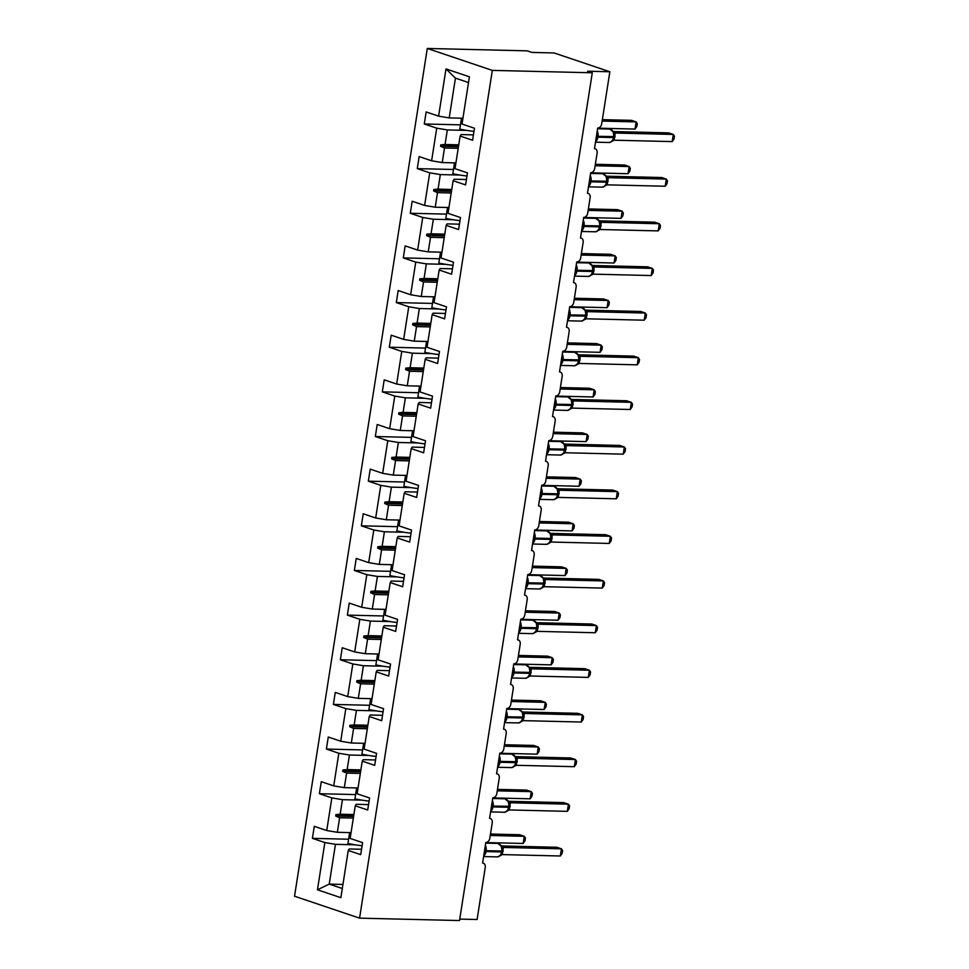 <?xml version="1.0" encoding="UTF-8"?>
<svg xmlns="http://www.w3.org/2000/svg" width="969" height="969" viewBox="0 0 969 969"><rect width="100%" height="100%" fill="white"/><g stroke="black" fill="none" stroke-linecap="round" stroke-linejoin="round"><path stroke-width="1.45" d="M427.293 48.45L527.257 50.848L531.896 52.423L554.111 52.956L609.852 71.754L587.638 71.221L592.289 72.784L492.325 70.386L427.293 48.45L294.54 896.216L359.572 918.152L492.325 70.386M609.852 71.754L601.701 123.838A4.397 3.27 -71.4 0 1 597.691 128.053L594.469 148.657A4.397 3.27 108.6 0 1 595.196 148.79A4.397 3.27 108.6 0 1 597.122 153.041L594.7 168.497A4.397 3.27 -71.4 0 1 590.702 172.7L587.468 193.315A4.397 3.27 108.6 0 1 588.207 193.437A4.397 3.27 108.6 0 1 590.133 197.688L587.711 213.144A4.397 3.27 -71.4 0 1 583.713 217.359L580.479 237.962A4.397 3.27 108.6 0 1 581.218 238.083A4.397 3.27 108.6 0 1 583.144 242.335L580.722 257.79A4.397 3.27 -71.4 0 1 576.712 262.005L573.491 282.609A4.397 3.27 108.6 0 1 574.217 282.742A4.397 3.27 108.6 0 1 576.143 286.981L573.733 302.437A4.397 3.27 -71.4 0 1 569.724 306.652L566.502 327.256A4.397 3.27 108.6 0 1 567.228 327.389A4.397 3.27 108.6 0 1 569.154 331.628L566.732 347.084A4.397 3.27 -71.4 0 1 562.735 351.299L559.501 371.914A4.397 3.27 108.6 0 1 560.239 372.035A4.397 3.27 108.6 0 1 562.165 376.287L559.743 391.742A4.397 3.27 -71.4 0 1 555.746 395.946L552.512 416.561A4.397 3.27 108.6 0 1 553.251 416.682A4.397 3.27 108.6 0 1 555.176 420.934L552.754 436.389A4.397 3.27 -71.4 0 1 548.745 440.604L545.523 461.208A4.397 3.27 108.6 0 1 546.25 461.341A4.397 3.27 108.6 0 1 548.188 465.58L545.765 481.036A4.397 3.27 -71.4 0 1 541.756 485.251L538.534 505.854A4.397 3.27 108.6 0 1 539.261 505.988A4.397 3.27 108.6 0 1 541.187 510.227L538.764 525.683A4.397 3.27 -71.4 0 1 534.767 529.898L531.533 550.513A4.397 3.27 108.6 0 1 532.272 550.634A4.397 3.27 108.6 0 1 534.198 554.886L531.775 570.341A4.397 3.27 -71.4 0 1 527.778 574.544L524.544 595.16A4.397 3.27 108.6 0 1 525.283 595.281A4.397 3.27 108.6 0 1 527.209 599.532L524.786 614.988A4.397 3.27 -71.4 0 1 520.777 619.203L517.555 639.806A4.397 3.27 108.6 0 1 518.282 639.94A4.397 3.27 108.6 0 1 520.22 644.179L517.797 659.635A4.397 3.27 -71.4 0 1 513.788 663.85L510.566 684.453A4.397 3.27 108.6 0 1 511.293 684.586A4.397 3.27 108.6 0 1 513.219 688.826L510.796 704.281A4.397 3.27 -71.4 0 1 506.799 708.496L503.565 729.1A4.397 3.27 108.6 0 1 504.304 729.233A4.397 3.27 108.6 0 1 506.23 733.472L503.807 748.928A4.397 3.27 -71.4 0 1 499.81 753.143L496.576 773.759A4.397 3.27 108.6 0 1 497.315 773.88A4.397 3.27 108.6 0 1 499.241 778.131L496.818 793.587A4.397 3.27 -71.4 0 1 492.809 797.802L489.587 818.405A4.397 3.27 108.6 0 1 490.314 818.526A4.397 3.27 108.6 0 1 492.252 822.778L489.829 838.233A4.397 3.27 -71.4 0 1 485.82 842.449L482.598 863.052A4.397 3.27 108.6 0 1 483.325 863.185L482.61 862.943M351.057 832.637L337.345 832.298L339.622 817.751L353.334 818.078M348.61 839.227L312.406 838.355L314.283 826.339L326.735 830.542L337.345 832.298M361.558 849.256L349.203 848.965L348.259 850.455L360.71 854.646L362.6 842.63L350.148 838.427L355.26 805.808L356.204 804.306L368.547 804.609M358.046 787.979L344.334 787.652L346.611 773.092L360.323 773.432M355.599 794.58L319.395 793.708L321.272 781.692L333.724 785.883L344.334 787.652M355.26 805.808L367.699 809.999L369.589 797.984L357.137 793.781L362.249 761.149L363.193 759.66L375.536 759.962M365.034 743.332L351.323 743.005L353.6 728.446L367.312 728.773M362.588 749.933L326.383 749.061L328.273 737.034L340.713 741.237L351.323 743.005M362.249 761.149L374.7 765.353L376.578 753.325L364.126 749.134L369.237 716.503L370.182 715.013L382.537 715.316M372.023 698.685L358.312 698.358L360.601 683.799L374.313 684.126M369.577 705.287L333.384 704.415L335.262 692.387L347.714 696.59L358.312 698.358M369.237 716.503L381.689 720.706L383.567 708.678L371.115 704.487L376.226 671.856L377.171 670.366L389.526 670.657M379.024 654.039L365.313 653.712L367.59 639.152L381.301 639.479M376.578 660.628L340.373 659.756L342.251 647.74L354.702 651.943L365.313 653.712M376.226 671.856L388.678 676.047L390.568 664.031L378.116 659.828L383.227 627.209L384.172 625.72L396.515 626.01M386.013 609.392L372.302 609.053L374.579 594.506L388.29 594.833M383.567 615.981L347.362 615.109L349.24 603.093L361.691 607.284L372.302 609.053M383.227 627.209L395.667 631.4L397.556 619.385L385.105 615.182L390.216 582.551L391.161 581.061L403.504 581.364M393.002 564.733L379.291 564.406L381.568 549.847L395.279 550.186M390.555 571.335L354.351 570.462L356.241 558.447L368.68 562.638L379.291 564.406M390.216 582.551L402.668 586.754L404.545 574.738L392.094 570.535L397.205 537.904L398.15 536.414L410.505 536.717M399.991 520.087L386.28 519.759L388.569 505.2L402.28 505.527M397.544 526.688L361.352 525.816L363.23 513.788L375.681 517.991L386.28 519.759M397.205 537.904L409.657 542.107L411.534 530.079L399.083 525.888L404.194 493.257L405.139 491.767L417.494 492.058M406.992 475.44L393.281 475.113L395.558 460.554L409.269 460.881M404.545 482.029L368.341 481.169L370.219 469.141L382.67 473.344L393.281 475.113M404.194 493.257L416.646 497.46L418.523 485.433L406.084 481.23L411.195 448.611L412.14 447.121L424.483 447.412M413.981 430.793L400.27 430.454L402.547 415.907L416.258 416.234M411.534 437.382L375.33 436.51L377.207 424.495L389.659 428.686L400.27 430.454M411.195 448.611L423.635 452.802L425.524 440.786L413.073 436.583L418.184 403.952L419.129 402.462L431.471 402.765M420.97 386.134L407.259 385.807L409.536 371.248L423.247 371.587M418.523 392.736L382.319 391.864L384.208 379.848L396.648 384.039L407.259 385.807M418.184 403.952L430.636 408.155L432.513 396.139L420.061 391.936L425.173 359.305L426.118 357.815L438.472 358.118M427.959 341.488L414.248 341.161L416.537 326.601L430.248 326.928M425.512 348.089L389.308 347.217L391.197 335.189L403.649 339.392L414.248 341.161M425.173 359.305L437.625 363.508L439.502 351.481L427.05 347.29L432.162 314.659L433.107 313.169L445.461 313.459M434.96 296.841L421.249 296.514L423.526 281.955L437.237 282.282M432.513 303.43L396.309 302.57L398.186 290.543L410.638 294.746L421.249 296.514M432.162 314.659L444.614 318.862L446.491 306.834L434.051 302.643L439.163 270.012L440.108 268.522L452.45 268.813M441.949 252.194L428.237 251.867L430.515 237.308L444.226 237.635M439.502 258.784L403.298 257.911L405.175 245.896L417.627 250.099L428.237 251.867M439.163 270.012L451.602 274.203L453.492 262.187L441.04 257.984L446.152 225.365L447.097 223.875L459.439 224.166M448.938 207.536L435.226 207.209L437.503 192.649L451.215 192.988M446.491 214.137L410.287 213.265L412.176 201.249L424.616 205.44L435.226 207.209M446.152 225.365L458.603 229.556L460.481 217.54L448.029 213.337L453.141 180.706L454.086 179.217L466.44 179.519M455.927 162.889L442.215 162.562L444.505 148.003L458.216 148.33M453.48 169.49L417.276 168.618L419.165 156.59L431.617 160.793L442.215 162.562M453.141 180.706L465.592 184.909L467.47 172.882L455.018 168.691L460.13 136.06L472.581 140.263L474.459 128.235L462.019 124.044L469.408 76.817L445.994 68.92L438.606 116.147L449.216 117.915L455.442 78.126L445.994 68.92M462.928 118.242L449.216 117.915M438.606 116.147L426.154 111.944L424.277 123.971L436.716 128.162L447.327 129.931L445.05 144.49L440.81 144.853L440.58 146.283L444.505 148.003M459.754 919.096L477.099 919.52L485.251 867.425A4.397 3.27 108.6 0 0 483.325 863.185M348.259 850.455L340.87 897.682L317.457 889.784L324.857 842.558L312.406 838.355M324.857 842.558L335.456 844.326L355.017 844.798M326.735 830.542L331.846 797.911L319.395 793.708M331.846 797.911L342.445 799.679L362.006 800.14M333.724 785.883L338.835 753.252L326.383 749.061M338.835 753.252L349.446 755.021L368.995 755.493M340.713 741.237L345.824 708.605L333.384 704.415M345.824 708.605L356.435 710.374L375.996 710.846M347.714 696.59L352.825 663.959L340.373 659.756M352.825 663.959L363.423 665.727L382.985 666.2M354.702 651.943L359.814 619.312L347.362 615.109M359.814 619.312L370.412 621.081L389.974 621.553M361.691 607.284L366.803 574.665L354.351 570.462M366.803 574.665L377.413 576.434L396.963 576.894M368.68 562.638L373.792 530.007L361.352 525.816M373.792 530.007L384.402 531.775L403.964 532.247M375.681 517.991L380.793 485.36L368.341 481.169M380.793 485.36L391.391 487.128L410.953 487.601M382.67 473.344L387.782 440.713L375.33 436.51M387.782 440.713L398.38 442.482L417.942 442.954M389.659 428.686L394.771 396.067L382.319 391.864M394.771 396.067L405.381 397.835L424.931 398.295M396.648 384.039L401.76 351.408L389.308 347.217M401.76 351.408L412.37 353.176L431.932 353.649M403.649 339.392L408.761 306.761L396.309 302.57M408.761 306.761L419.359 308.53L438.921 309.002M410.638 294.746L415.749 262.115L403.298 257.911M415.749 262.115L426.348 263.883L445.91 264.355M417.627 250.099L422.738 217.468L410.287 213.265M422.738 217.468L433.349 219.236L452.898 219.709M424.616 205.44L429.727 172.821L417.276 168.618M429.727 172.821L440.338 174.577L459.9 175.05M431.617 160.793L436.716 128.162M353.879 814.566L340.167 814.226L342.445 799.679M340.167 814.226L335.928 814.59L335.698 816.031L339.622 817.751M360.88 769.907L347.156 769.58L349.446 755.021M347.156 769.58L342.917 769.943L342.699 771.372L346.611 773.092M367.869 725.26L354.157 724.933L356.435 710.374M354.157 724.933L349.906 725.296L349.688 726.726L353.6 728.446M374.858 680.613L361.146 680.286L363.423 665.727M361.146 680.286L356.907 680.65L356.677 682.079L360.601 683.799M381.847 635.967L368.135 635.64L370.412 621.081M368.135 635.64L363.896 635.991L363.666 637.432L367.59 639.152M388.848 591.32L375.124 590.981L377.413 576.434M375.124 590.981L370.885 591.344L370.667 592.774L374.579 594.506M395.837 546.661L382.125 546.334L384.402 531.775M382.125 546.334L377.874 546.698L377.656 548.127L381.568 549.847M402.825 502.015L389.114 501.688L391.391 487.128M389.114 501.688L384.875 502.051L384.645 503.48L388.569 505.2M409.814 457.368L396.103 457.041L398.38 442.482M396.103 457.041L391.864 457.404L391.633 458.834L395.558 460.554M416.815 412.721L403.092 412.382L405.381 397.835M403.092 412.382L398.853 412.746L398.634 414.175L402.547 415.907M423.804 368.063L410.093 367.736L412.37 353.176M410.093 367.736L405.841 368.099L405.623 369.528L409.536 371.248M430.793 323.416L417.082 323.089L419.359 308.53M417.082 323.089L412.842 323.452L412.612 324.881L416.537 326.601M437.782 278.769L424.071 278.442L426.348 263.883M424.071 278.442L419.831 278.806L419.601 280.235L423.526 281.955M444.783 234.123L431.06 233.795L433.349 219.236M431.06 233.795L426.82 234.147L426.602 235.588L430.515 237.308M451.772 189.476L438.061 189.137L440.338 174.577M438.061 189.137L433.809 189.5L433.591 190.929L437.503 192.649M458.761 144.817L445.05 144.49M466.888 130.403L447.327 129.931M460.13 136.06L461.074 134.57L473.429 134.873M460.481 124.844L424.277 123.971M342.941 884.443L329.23 884.103L335.456 844.326M359.572 918.152L459.524 920.55L592.289 72.784M468.512 82.535L455.442 78.126M317.457 889.784L329.23 884.103L342.299 888.512M458.47 146.719L440.58 146.283M458.688 145.277L440.81 144.853M451.469 191.365L433.591 190.929M451.699 189.936L433.809 189.5M444.48 236.012L426.602 235.588M444.71 234.583L426.82 234.147M437.491 280.659L419.601 280.235M437.709 279.229L419.831 278.806M430.502 325.305L412.612 324.881M430.721 323.876L412.842 323.452M423.501 369.964L405.623 369.528M423.732 368.535L405.841 368.099M416.513 414.611L398.634 414.175M416.743 413.182L398.853 412.746M409.524 459.258L391.633 458.834M409.742 457.828L391.864 457.404M402.535 503.904L384.645 503.48M402.753 502.475L384.875 502.051M395.534 548.563L377.656 548.127M395.764 547.122L377.874 546.698M388.545 593.21L370.667 592.774M388.775 591.78L370.885 591.344M381.556 637.856L363.666 637.432M381.774 636.427L363.896 635.991M374.567 682.503L356.677 682.079M374.785 681.074L356.907 680.65M367.566 727.162L349.688 726.726M367.796 725.72L349.906 725.296M360.577 771.808L342.699 771.372M360.807 770.379L342.917 769.943M353.588 816.455L335.698 816.031M353.806 815.026L335.928 814.59M602.355 119.647L631.497 120.35L636.149 121.912L637.299 123.657L636.851 126.515L635.022 129.071L636.149 121.912L602.124 121.089M635.022 129.071L597.679 128.162M462.879 118.509A23.438 3.525 -171.1 0 1 461.51 118.23L461.583 118.206M473.974 131.36A23.438 3.525 -171.1 0 1 459.803 129.107L461.51 118.23M612.687 140.65L613.425 137.55A6.298 4.106 -88.6 0 1 609.283 142.504L612.299 141.183L611.354 141.607L613.51 139.003M672.183 141.595L674.012 139.051L674.46 136.193L673.298 134.437L672.183 141.595L614.128 140.202L615.254 133.044L673.298 134.437L668.658 132.874L613.316 131.542M613.983 132.474L615.351 133.044M614.019 136.653L612.989 131.154L615.254 133.044M611.899 141.377L614.128 140.202M605.649 185.345L606.437 182.196A6.298 4.106 -88.6 0 1 602.294 187.15L605.31 185.83L604.365 186.266L606.521 183.65M665.194 186.242L667.023 183.698L667.471 180.84L666.309 179.095L665.194 186.242L607.139 184.849L608.266 177.69L666.309 179.095L661.67 177.521L606.328 176.201M606.982 177.121L608.338 177.69A3.222 2.919 117.8 0 1 607.321 177.388L607.321 177.388A3.222 2.919 117.8 0 1 607.26 177.351M607.03 181.3L606 175.801L608.266 177.69M604.91 186.024L607.139 184.849M598.697 229.944L599.448 226.843A6.298 4.106 -88.6 0 1 595.293 231.797L598.321 230.477L597.376 230.913L599.52 228.296M658.193 230.901L660.034 228.345L660.47 225.486L659.32 223.742L658.193 230.901L600.15 229.508L601.264 222.337L659.32 223.742L654.669 222.18L599.339 220.847M599.993 221.768L601.374 222.349M600.041 225.947L599.012 220.447L601.264 222.337M597.909 230.67L600.15 229.508M595.366 164.294L624.508 164.996L629.147 166.559L630.31 168.303L629.862 171.162L628.033 173.717L629.147 166.559L595.136 165.747M628.033 173.717L590.678 172.821M455.89 163.155A23.438 3.525 -171.1 0 1 454.522 162.877L454.594 162.865M466.985 176.007A23.438 3.525 -171.1 0 1 452.814 173.754L454.522 162.877M588.365 208.941L617.519 209.643L622.159 211.206L623.321 212.962L622.873 215.821L621.044 218.364L622.159 211.206L588.147 210.394M621.044 218.364L583.689 217.468M448.901 207.814A23.438 3.525 -171.1 0 1 447.521 207.523L447.605 207.511M459.996 220.653A23.438 3.525 -171.1 0 1 445.825 218.4L447.521 207.523M591.708 274.602L592.459 271.502A6.298 4.106 -88.6 0 1 588.304 276.444L591.332 275.135L590.375 275.559L592.531 272.955M651.204 275.547L653.033 272.992L653.481 270.133L652.331 268.389L651.204 275.547L593.161 274.154L594.276 266.996L652.331 268.389L647.68 266.826L592.35 265.494M593.004 266.427L594.372 266.996M593.04 270.605L592.023 265.094L594.276 266.996M590.92 275.317L593.161 274.154M584.719 319.249L585.458 316.148A6.298 4.106 -88.6 0 1 581.315 321.102L584.331 319.782L583.386 320.206L585.542 317.602M644.215 320.194L646.044 317.65L646.493 314.792L645.33 313.035L644.215 320.194L586.16 318.801L587.287 311.643L645.33 313.035L640.691 311.473L585.349 310.141M586.015 311.073L587.384 311.643M586.051 315.252L585.022 309.753L587.287 311.643M583.932 319.964L586.16 318.801M581.376 253.587L610.518 254.29L615.17 255.864L616.32 257.609L615.872 260.467L614.043 263.011L615.17 255.864L581.146 255.041M614.043 263.011L576.7 262.115M441.9 252.461A23.438 3.525 -171.1 0 1 440.532 252.182L440.604 252.158M452.995 265.312A23.438 3.525 -171.1 0 1 438.836 263.059L440.532 252.182M574.387 298.246L603.53 298.937L608.181 300.511L609.331 302.255L608.883 305.114L607.054 307.67L608.181 300.511L574.157 299.687M607.054 307.67L569.711 306.761M434.911 297.108A23.438 3.525 -171.1 0 1 433.543 296.829L433.615 296.805M446.006 309.959A23.438 3.525 -171.1 0 1 431.835 307.706L433.543 296.829M577.681 363.956L578.469 360.795A6.298 4.106 -88.6 0 1 574.326 365.749L577.342 364.429L576.398 364.865L578.554 362.249M637.227 364.841L639.055 362.297L639.504 359.438L638.341 357.694L637.227 364.841L579.171 363.448L580.298 356.289L638.341 357.694L633.702 356.12L578.36 354.787M579.014 355.72L580.37 356.289A3.222 2.919 117.8 0 1 579.353 355.986L579.353 355.986A3.222 2.919 117.8 0 1 579.292 355.95M579.062 359.899L578.033 354.4L580.298 356.289M576.943 364.623L579.171 363.448M567.398 342.893L596.541 343.595L601.18 345.158L602.343 346.902L601.894 349.761L600.065 352.316L601.18 345.158L567.168 344.334M600.065 352.316L562.71 351.42M427.923 341.754A23.438 3.525 -171.1 0 1 426.554 341.476L426.626 341.463M439.018 354.606A23.438 3.525 -171.1 0 1 424.846 352.353L426.554 341.476M570.729 408.543L571.48 405.442A6.298 4.106 -88.6 0 1 567.337 410.396L570.353 409.075L569.409 409.512L571.553 406.895M630.225 409.499L632.067 406.944L632.503 404.085L631.352 402.341L630.225 409.499L572.182 408.106L573.297 400.936L631.352 402.341L626.713 400.766L571.371 399.446M572.025 400.367L573.382 400.936A3.222 2.919 117.8 0 1 572.364 400.633L572.364 400.633A3.222 2.919 117.8 0 1 572.304 400.597M572.073 404.545L571.044 399.046L573.297 400.936M569.942 409.269L572.182 408.106M560.397 387.539L589.552 388.242L594.191 389.804L595.354 391.549L594.905 394.419L593.076 396.963L594.191 389.804L560.179 388.993M593.076 396.963L555.721 396.067M420.934 386.401A23.438 3.525 -171.1 0 1 419.553 386.122L419.638 386.11M432.029 399.252A23.438 3.525 -171.1 0 1 417.857 396.999L419.553 386.122M563.74 453.189L564.491 450.088A6.298 4.106 -88.6 0 1 560.336 455.042L563.364 453.734L562.408 454.158L564.564 451.542M623.237 454.146L625.066 451.59L625.514 448.732L624.363 446.988L623.237 454.146L565.193 452.753L566.308 445.595L624.363 446.988L619.712 445.425L564.382 444.093M565.036 445.025L566.405 445.595M565.072 449.204L564.055 443.693L566.308 445.595M562.953 453.916L565.193 452.753M553.408 432.186L582.551 432.889L587.202 434.451L588.353 436.207L587.904 439.066L586.075 441.61L587.202 434.451L553.178 433.64M586.075 441.61L548.733 440.713M413.933 431.06A23.438 3.525 -171.1 0 1 412.564 430.781L412.637 430.757M425.028 443.911A23.438 3.525 -171.1 0 1 410.868 441.658L412.564 430.781M556.751 497.848L557.49 494.747A6.298 4.106 -88.6 0 1 553.347 499.701L556.363 498.381L555.419 498.805L557.575 496.201M616.248 498.793L618.077 496.249L618.525 493.391L617.374 491.634L616.248 498.793L558.192 497.4L559.319 490.241L617.374 491.634L612.723 490.072L557.381 488.739M558.047 489.672L559.392 490.229A3.222 2.919 117.8 0 1 558.386 489.939L558.386 489.939A3.222 2.919 117.8 0 1 558.326 489.902M558.083 493.851L557.054 488.352L559.319 490.241M555.964 498.563L558.192 497.4M546.419 476.845L575.562 477.535L580.213 479.11L581.364 480.854L580.915 483.713L579.087 486.256L580.213 479.11L546.189 478.286M579.087 486.256L541.744 485.36M406.944 475.706A23.438 3.525 -171.1 0 1 405.575 475.428L405.648 475.404M418.039 488.558A23.438 3.525 -171.1 0 1 403.867 486.305L405.575 475.428M549.714 542.543L550.501 539.394A6.298 4.106 -88.6 0 1 546.359 544.348L549.375 543.028L548.43 543.464L550.586 540.847M609.259 543.439L611.088 540.896L611.536 538.037L610.373 536.281L609.259 543.439L551.204 542.046L552.33 534.888L610.373 536.281L605.734 534.718L550.392 533.386M551.046 534.319L552.427 534.888M551.095 538.498L550.065 532.998L552.33 534.888M548.975 543.221L551.204 542.046M539.43 521.492L568.573 522.194L573.212 523.757L574.375 525.501L573.927 528.359L572.098 530.915L573.212 523.757L539.2 522.933M572.098 530.915L534.743 530.019M399.955 520.353A23.438 3.525 -171.1 0 1 398.586 520.074L398.659 520.05M411.05 533.204A23.438 3.525 -171.1 0 1 396.878 530.951L398.586 520.074M542.761 587.141L543.512 584.041A6.298 4.106 -88.6 0 1 539.37 588.995L542.386 587.674L541.441 588.11L543.585 585.494M602.258 588.086L604.099 585.542L604.547 582.684L603.384 580.94L602.258 588.086L544.215 586.693L545.329 579.535L603.384 580.94L598.745 579.365L543.403 578.045M544.057 578.965L545.414 579.535A3.222 2.919 117.8 0 1 544.396 579.232L544.396 579.232A3.222 2.919 117.8 0 1 544.336 579.196M544.106 583.144L543.076 577.645L545.329 579.535M541.986 587.868L544.215 586.693M532.429 566.138L561.584 566.841L566.223 568.403L567.386 570.147L566.938 573.006L565.109 575.562L566.223 568.403L532.211 567.592M565.109 575.562L527.754 574.665M392.966 565A23.438 3.525 -171.1 0 1 391.585 564.721L391.67 564.709M404.061 577.851A23.438 3.525 -171.1 0 1 389.889 575.598L391.585 564.721M535.772 631.788L536.523 628.687A6.298 4.106 -88.6 0 1 532.369 633.641L535.397 632.321L534.44 632.757L536.596 630.141M595.269 632.745L597.098 630.189L597.546 627.331L596.395 625.586L595.269 632.745L537.226 631.352L538.34 624.193L596.395 625.586L591.744 624.024L536.414 622.692M537.068 623.624L538.437 624.193M537.105 627.791L536.087 622.292L538.34 624.193M534.985 632.515L537.226 631.352M525.44 610.785L554.583 611.487L559.234 613.05L560.385 614.806L559.937 617.665L558.108 620.208L559.234 613.05L525.21 612.238M558.108 620.208L520.765 619.312M385.965 609.658A23.438 3.525 -171.1 0 1 384.596 609.38L384.669 609.356M397.06 622.51A23.438 3.525 -171.1 0 1 382.9 620.245L384.596 609.38M528.747 676.495L529.522 673.346A6.298 4.106 -88.6 0 1 525.38 678.288L528.396 676.98L527.451 677.404L529.607 674.799M588.28 677.392L590.109 674.836L590.557 671.977L589.406 670.233L588.28 677.392L530.225 675.999L531.351 668.84L589.406 670.233L584.755 668.671L529.413 667.338M530.079 668.271L531.424 668.828A3.222 2.919 117.8 0 1 530.418 668.537L530.418 668.537A3.222 2.919 117.8 0 1 530.358 668.501M530.116 672.45L529.086 666.938L531.351 668.84M527.996 677.161L530.225 675.999M518.451 655.432L547.594 656.134L552.245 657.709L553.396 659.453L552.948 662.311L551.119 664.855L552.245 657.709L518.221 656.885M551.119 664.855L513.776 663.959M378.976 654.305A23.438 3.525 -171.1 0 1 377.607 654.027L377.68 654.002M390.071 667.156A23.438 3.525 -171.1 0 1 375.899 664.904L377.607 654.027M521.746 721.142L522.533 717.993A6.298 4.106 -88.6 0 1 518.391 722.947L521.407 721.626L520.462 722.05L522.618 719.446M581.291 722.038L583.12 719.495L583.568 716.636L582.405 714.88L581.291 722.038L523.236 720.645L524.362 713.487L582.405 714.88L577.766 713.317L522.424 711.985M523.078 712.918L524.459 713.487M523.127 717.096L522.097 711.597L524.362 713.487M521.007 721.82L523.236 720.645M511.462 700.09L540.605 700.781L545.244 702.355L546.407 704.1L545.959 706.958L544.13 709.514L545.244 702.355L511.232 701.532M544.13 709.514L506.775 708.605M371.987 698.952A23.438 3.525 -171.1 0 1 370.618 698.673L370.691 698.649M383.082 711.803A23.438 3.525 -171.1 0 1 368.91 709.55L370.618 698.673M514.793 765.74L515.544 762.639A6.298 4.106 -88.6 0 1 511.402 767.593L514.418 766.273L513.473 766.709L515.617 764.093M574.302 766.685L576.131 764.141L576.579 761.283L575.416 759.539L574.302 766.685L516.247 765.292L517.361 758.133L575.416 759.539L570.777 757.964L515.435 756.632M516.089 757.564L517.446 758.133A3.222 2.919 117.8 0 1 516.429 757.831L516.429 757.831A3.222 2.919 117.8 0 1 516.368 757.794M516.138 761.743L515.108 756.244L517.361 758.133M514.018 766.467L516.247 765.292M504.461 744.737L533.616 745.44L538.255 747.002L539.418 748.746L538.97 751.605L537.141 754.161L538.255 747.002L504.243 746.191M537.141 754.161L499.786 753.264M364.998 743.598A23.438 3.525 -171.1 0 1 363.617 743.32L363.702 743.308M376.093 756.45A23.438 3.525 -171.1 0 1 361.921 754.197L363.617 743.32M507.804 810.387L508.555 807.286A6.298 4.106 -88.6 0 1 504.401 812.24L507.429 810.92L506.472 811.356L508.628 808.74M567.301 811.344L569.13 808.788L569.578 805.929L568.428 804.185L567.301 811.344L509.258 809.951L510.372 802.78L568.428 804.185L563.776 802.623L508.446 801.29M509.1 802.211L510.469 802.792M509.137 806.39L508.119 800.891L510.372 802.78M507.017 811.114L509.258 809.951M497.472 789.384L526.615 790.086L531.266 791.649L532.417 793.405L531.969 796.264L530.14 798.807L531.266 791.649L497.242 790.837M530.14 798.807L492.797 797.911M357.997 788.257A23.438 3.525 -171.1 0 1 356.628 787.967L356.701 787.954M369.092 801.097A23.438 3.525 -171.1 0 1 354.933 798.844L356.628 787.967M500.816 855.046L501.554 851.945A6.298 4.106 -88.6 0 1 497.412 856.887L500.428 855.579L499.483 856.002L501.639 853.386M560.312 855.99L562.141 853.435L562.589 850.576L561.439 848.832L560.312 855.99L502.257 854.597L503.383 847.439L561.439 848.832L556.787 847.269L501.445 845.937M502.112 846.87L503.456 847.427A3.222 2.919 117.8 0 1 502.451 847.124L502.451 847.124A3.222 2.919 117.8 0 1 502.39 847.1M502.148 851.048L501.13 845.537L503.383 847.439M500.028 855.76L502.257 854.597M490.484 834.03L519.626 834.733L524.277 836.308L525.428 838.052L524.98 840.91L523.151 843.454L524.277 836.308L490.253 835.484M523.151 843.454L485.808 842.558M351.008 832.904A23.438 3.525 -171.1 0 1 349.639 832.625L349.712 832.601M362.103 845.755A23.438 3.525 -171.1 0 1 347.932 843.502L349.639 832.625M597.243 130.948A6.298 4.106 91.4 0 1 598.018 136.314L596.492 136.12L596.359 136.98L597.885 137.174A6.298 4.106 91.4 0 1 595.584 141.51M614.019 133.552L614.08 136.605L598.018 136.314L597.885 137.174L613.425 137.55L613.559 136.69A6.298 4.106 -88.6 0 0 610.531 129.192A6.298 4.106 -88.6 0 0 609.719 129.047L597.582 128.756M613.995 137.126L614.952 137.065M614.128 136.266L615.085 136.205M614.261 132.705A3.222 2.919 117.8 0 0 614.322 132.741L614.322 132.741A3.222 2.919 117.8 0 0 615.327 133.032M590.242 175.595A6.298 4.106 91.4 0 1 591.017 180.961L589.503 180.767L589.37 181.627L590.884 181.821A6.298 4.106 91.4 0 1 588.595 186.157M607.03 178.199L607.091 181.251L591.017 180.961L590.884 181.821L606.437 182.196L606.57 181.336A6.298 4.106 -88.6 0 0 603.542 173.839A6.298 4.106 -88.6 0 0 602.73 173.693L590.593 173.403M607.006 181.772L607.963 181.712M607.139 180.912L608.096 180.852M583.253 220.254A6.298 4.106 91.4 0 1 584.028 225.62L582.514 225.414L582.369 226.274L583.895 226.467A6.298 4.106 91.4 0 1 581.606 230.804M600.041 222.846L600.102 225.898L584.028 225.62L583.895 226.467L599.448 226.843L599.581 225.983A6.298 4.106 -88.6 0 0 596.553 218.485A6.298 4.106 -88.6 0 0 595.741 218.34L583.604 218.049M600.017 226.419L600.974 226.358M600.138 225.571L601.107 225.498M600.271 222.01A3.222 2.919 117.8 0 0 600.332 222.034L600.332 222.034A3.222 2.919 117.8 0 0 601.349 222.337M576.264 264.9A6.298 4.106 91.4 0 1 577.039 270.266L575.513 270.06L575.38 270.92L576.906 271.126A6.298 4.106 91.4 0 1 574.605 275.45M593.052 267.492L593.101 270.557L577.039 270.266L576.906 271.126L592.459 271.502L592.592 270.642A6.298 4.106 -88.6 0 0 589.552 263.132A6.298 4.106 -88.6 0 0 588.74 262.987L576.603 262.696M593.028 271.078L593.973 271.005M593.149 270.218L594.106 270.145M593.282 266.657A3.222 2.919 117.8 0 0 593.343 266.681A3.222 2.919 117.8 0 0 593.343 266.693A3.222 2.919 117.8 0 0 594.348 266.984M569.275 309.547A6.298 4.106 91.4 0 1 570.051 314.913L568.524 314.719L568.391 315.567L569.917 315.773A6.298 4.106 91.4 0 1 567.616 320.097M586.051 312.151L586.112 315.204L570.051 314.913L569.917 315.773L585.458 316.148L585.591 315.288A6.298 4.106 -88.6 0 0 582.563 307.791A6.298 4.106 -88.6 0 0 581.751 307.645L569.615 307.355M586.027 315.724L586.984 315.664M586.16 314.864L587.117 314.804M586.293 311.303A3.222 2.919 117.8 0 0 586.354 311.34L586.354 311.34A3.222 2.919 117.8 0 0 587.359 311.63M562.274 354.194A6.298 4.106 91.4 0 1 563.05 359.56L561.535 359.366L561.402 360.226L562.916 360.42A6.298 4.106 91.4 0 1 560.627 364.756M579.062 356.798L579.123 359.85L563.05 359.56L562.916 360.42L578.469 360.795L578.602 359.935A6.298 4.106 -88.6 0 0 575.574 352.437A6.298 4.106 -88.6 0 0 574.762 352.292L562.626 352.001M579.038 360.371L579.995 360.311M579.171 359.511L580.128 359.451M555.285 398.853A6.298 4.106 91.4 0 1 556.061 404.218L554.547 404.012L554.401 404.872L555.927 405.066A6.298 4.106 91.4 0 1 553.638 409.402M572.073 401.445L572.134 404.497L556.061 404.218L555.927 405.066L571.48 405.442L571.613 404.582A6.298 4.106 -88.6 0 0 568.585 397.084A6.298 4.106 -88.6 0 0 567.773 396.939L555.637 396.648M572.049 405.018L573.006 404.957M572.17 404.17L573.139 404.097M548.297 443.499A6.298 4.106 91.4 0 1 549.072 448.865L547.546 448.659L547.412 449.519L548.938 449.725A6.298 4.106 91.4 0 1 546.637 454.049M565.084 446.091L565.133 449.144L549.072 448.865L548.938 449.725L564.491 450.088L564.624 449.241A6.298 4.106 -88.6 0 0 561.584 441.731A6.298 4.106 -88.6 0 0 560.772 441.585L548.636 441.295M565.06 449.677L566.005 449.604M565.181 448.817L566.138 448.744M565.315 445.255A3.222 2.919 117.8 0 0 565.375 445.28L565.375 445.28A3.222 2.919 117.8 0 0 566.38 445.583M541.308 488.146A6.298 4.106 91.4 0 1 542.083 493.512L540.557 493.306L540.423 494.166L541.95 494.372A6.298 4.106 91.4 0 1 539.648 498.696M558.083 490.75L558.144 493.802L542.083 493.512L541.95 494.372L557.49 494.747L557.623 493.887A6.298 4.106 -88.6 0 0 554.595 486.39A6.298 4.106 -88.6 0 0 553.784 486.244L541.647 485.953M558.059 494.323L559.016 494.263M558.192 493.463L559.149 493.403M534.307 532.793A6.298 4.106 91.4 0 1 535.082 538.158L533.568 537.965L533.434 538.825L534.949 539.018A6.298 4.106 91.4 0 1 532.659 543.355M551.095 535.397L551.155 538.449L535.082 538.158L534.949 539.018L550.501 539.394L550.634 538.534A6.298 4.106 -88.6 0 0 547.606 531.036A6.298 4.106 -88.6 0 0 546.795 530.891L534.658 530.6M551.07 538.97L552.027 538.909M551.204 538.11L552.16 538.049M551.325 534.549A3.222 2.919 117.8 0 0 551.385 534.585L551.385 534.585A3.222 2.919 117.8 0 0 552.403 534.876M527.318 577.439A6.298 4.106 91.4 0 1 528.093 582.805L526.579 582.611L526.433 583.471L527.96 583.665A6.298 4.106 91.4 0 1 525.67 588.001M544.106 580.043L544.166 583.096L528.093 582.805L527.96 583.665L543.512 584.041L543.645 583.181A6.298 4.106 -88.6 0 0 540.617 575.683A6.298 4.106 -88.6 0 0 539.806 575.538L527.669 575.247M544.081 583.617L545.038 583.556M544.215 582.769L545.172 582.696M520.329 622.098A6.298 4.106 91.4 0 1 521.104 627.464L519.578 627.258L519.445 628.118L520.971 628.324A6.298 4.106 91.4 0 1 518.669 632.648M537.117 624.69L537.165 627.742L521.104 627.464L520.971 628.324L536.523 628.687L536.656 627.839A6.298 4.106 -88.6 0 0 533.616 620.33A6.298 4.106 -88.6 0 0 532.805 620.184L520.668 619.894M537.092 628.263L538.037 628.203M537.214 627.415L538.17 627.343M537.347 623.854A3.222 2.919 117.8 0 0 537.407 623.879L537.407 623.879A3.222 2.919 117.8 0 0 538.413 624.181M513.34 666.745A6.298 4.106 91.4 0 1 514.115 672.111L512.589 671.905L512.456 672.765L513.982 672.971A6.298 4.106 91.4 0 1 511.68 677.295M530.116 669.349L530.176 672.401L514.115 672.111L513.982 672.971L529.522 673.346L529.655 672.486A6.298 4.106 -88.6 0 0 526.627 664.976A6.298 4.106 -88.6 0 0 525.816 664.843L513.679 664.54M530.091 672.922L531.048 672.849M530.225 672.062L531.182 672.001M506.339 711.391A6.298 4.106 91.4 0 1 507.114 716.757L505.6 716.563L505.467 717.411L506.981 717.617A6.298 4.106 91.4 0 1 504.692 721.953M523.127 713.996L523.187 717.048L507.114 716.757L506.981 717.617L522.533 717.993L522.666 717.133A6.298 4.106 -88.6 0 0 519.638 709.635A6.298 4.106 -88.6 0 0 518.827 709.49L506.69 709.199M523.103 717.569L524.059 717.508M523.236 716.709L524.193 716.648M523.357 713.148A3.222 2.919 117.8 0 0 523.417 713.184L523.417 713.184A3.222 2.919 117.8 0 0 524.435 713.475M499.35 756.038A6.298 4.106 91.4 0 1 500.125 761.404L498.611 761.21L498.478 762.07L499.992 762.264A6.298 4.106 91.4 0 1 497.703 766.6M516.138 758.642L516.198 761.695L500.125 761.404L499.992 762.264L515.544 762.639L515.678 761.779A6.298 4.106 -88.6 0 0 512.649 754.282A6.298 4.106 -88.6 0 0 511.838 754.136L499.701 753.846M516.114 762.215L517.071 762.155M516.247 761.355L517.204 761.295M492.361 800.697A6.298 4.106 91.4 0 1 493.136 806.063L491.61 805.857L491.477 806.717L493.003 806.911A6.298 4.106 91.4 0 1 490.702 811.247M509.149 803.289L509.197 806.341L493.136 806.063L493.003 806.911L508.555 807.286L508.689 806.426A6.298 4.106 -88.6 0 0 505.648 798.928A6.298 4.106 -88.6 0 0 504.837 798.783L492.7 798.492M509.125 806.862L510.069 806.802M509.246 806.014L510.203 805.942M509.379 802.453A3.222 2.919 117.8 0 0 509.44 802.477L509.44 802.477A3.222 2.919 117.8 0 0 510.445 802.78M485.372 845.343A6.298 4.106 91.4 0 1 486.147 850.709L484.621 850.503L484.488 851.363L486.014 851.569A6.298 4.106 91.4 0 1 483.713 855.893M502.148 847.936L502.208 851L486.147 850.709L486.014 851.569L501.554 851.945L501.688 851.085A6.298 4.106 -88.6 0 0 498.66 843.575A6.298 4.106 -88.6 0 0 497.848 843.43L485.711 843.139M502.124 851.521L503.081 851.448M502.257 850.661L503.214 850.588M595.196 148.79L594.481 148.548M588.207 193.437L587.493 193.194M581.218 238.083L580.504 237.853M574.217 282.742L573.503 282.5M567.228 327.389L566.514 327.147M560.239 372.035L559.525 371.793M553.251 416.682L552.536 416.452M546.25 461.341L545.535 461.099M539.261 505.988L538.546 505.745M532.272 550.634L531.557 550.392M525.283 595.281L524.568 595.039M518.282 639.94L517.567 639.697M511.293 684.586L510.578 684.344M504.304 729.233L503.589 728.991M497.315 773.88L496.6 773.637M490.314 818.526L489.599 818.296M609.283 142.504L595.487 142.164M614.322 132.741L609.719 129.047M602.294 187.15L588.486 186.823M607.333 177.388L602.73 173.693M595.293 231.797L581.497 231.47M600.332 222.034L595.741 218.34M588.304 276.444L574.508 276.117M593.343 266.681L588.74 262.987M581.315 321.102L567.519 320.763M586.354 311.34L581.751 307.645M574.326 365.749L560.518 365.41M579.365 355.986L574.762 352.292M567.337 410.396L553.529 410.069M572.364 400.633L567.773 396.939M560.336 455.042L546.54 454.715M565.375 445.28L560.772 441.585M553.347 499.701L539.551 499.362M558.386 489.939L553.784 486.244M546.359 544.348L532.55 544.009M551.385 534.585L546.795 530.891M539.37 588.995L525.561 588.668M544.396 579.232L539.806 575.538M532.369 633.641L518.572 633.314M537.407 623.879L532.805 620.184M525.38 678.288L511.584 677.961M530.418 668.537L525.816 664.843M518.391 722.947L504.583 722.608M523.43 713.184L518.827 709.49M511.402 767.593L497.594 767.254M516.429 757.831L511.838 754.136M504.401 812.24L490.605 811.913M509.44 802.477L504.837 798.783M497.412 856.887L483.616 856.56M502.451 847.136L497.848 843.43"/></g></svg>
